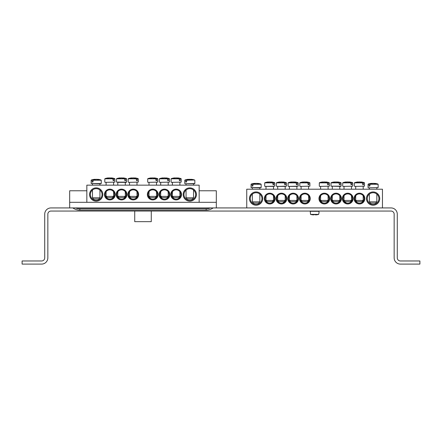<?xml version="1.0" encoding="UTF-8"?>
<svg xmlns="http://www.w3.org/2000/svg" width="442" height="442" viewBox="0 0 442 442"><rect width="100%" height="100%" fill="white"/><g stroke="black" fill="none" stroke-linecap="round" stroke-linejoin="round"><path stroke-width="0.66" d="M171.468 194.519A4.68 4.68 0 0 1 178.491 190.469A4.68 4.68 0 0 1 178.491 198.574A4.68 4.68 0 0 1 171.468 194.519M170.767 194.519A5.381 5.381 0 0 0 178.839 199.182A5.381 5.381 0 0 0 178.839 189.861A5.381 5.381 0 0 0 170.767 194.519M199.16 202.32L199.16 185.159L86.842 185.159L86.842 202.32M159.07 194.519A5.381 5.381 0 0 0 167.142 199.182A5.381 5.381 0 0 0 167.142 189.861A5.381 5.381 0 0 0 159.07 194.519M115.229 194.519A5.381 5.381 0 0 0 107.157 189.861A5.381 5.381 0 0 0 107.157 199.182A5.381 5.381 0 0 0 115.229 194.519M138.633 194.519A5.381 5.381 0 0 0 130.561 189.861A5.381 5.381 0 0 0 130.561 199.182A5.381 5.381 0 0 0 138.633 194.519M102.831 194.519A6.63 6.63 0 0 0 92.886 188.778A6.63 6.63 0 0 0 92.886 200.259A6.63 6.63 0 0 0 102.831 194.519M196.43 194.519A6.63 6.63 0 0 0 186.485 188.778A6.63 6.63 0 0 0 186.485 200.259A6.63 6.63 0 0 0 196.43 194.519M126.931 194.519A5.381 5.381 0 0 0 118.859 189.861A5.381 5.381 0 0 0 118.859 199.182A5.381 5.381 0 0 0 126.931 194.519M147.368 194.519A5.381 5.381 0 0 0 155.44 199.182A5.381 5.381 0 0 0 155.44 189.861A5.381 5.381 0 0 0 147.368 194.519M159.772 194.519A4.68 4.68 0 0 1 166.789 190.469A4.68 4.68 0 0 1 166.789 198.574A4.68 4.68 0 0 1 159.772 194.519M148.07 194.519A4.68 4.68 0 0 1 155.092 190.469A4.68 4.68 0 0 1 155.092 198.574A4.68 4.68 0 0 1 148.07 194.519M114.528 194.519A4.68 4.68 0 0 1 107.511 198.574A4.68 4.68 0 0 1 107.511 190.469A4.68 4.68 0 0 1 114.528 194.519M126.23 194.519A4.68 4.68 0 0 1 119.207 198.574A4.68 4.68 0 0 1 119.207 190.469A4.68 4.68 0 0 1 126.23 194.519M137.932 194.519A4.68 4.68 0 0 1 130.909 198.574A4.68 4.68 0 0 1 130.909 190.469A4.68 4.68 0 0 1 137.932 194.519M195.651 194.519A5.851 5.851 0 0 1 186.878 199.585A5.851 5.851 0 0 1 186.878 189.452A5.851 5.851 0 0 1 195.651 194.519M102.052 194.519A5.851 5.851 0 0 1 93.273 199.585A5.851 5.851 0 0 1 93.273 189.452A5.851 5.851 0 0 1 102.052 194.519M186.054 185.159L186.054 183.756L194.552 183.756L193.546 183.756L193.546 185.159M186.767 180.209L194.629 179.999L186.927 179.999L186.474 182.038L185.717 182.038L185.922 179.999L184.971 179.999L185.922 179.999A15.592 10.984 -97.1 0 1 188.309 179.308L188.253 179.308A15.603 15.603 0 0 0 184.971 179.999L185.784 180.209M194.629 179.999A15.603 15.603 0 0 0 191.347 179.308L191.292 179.308A15.592 10.984 97.1 0 1 193.099 179.756A15.382 10.835 97.1 0 0 192.06 179.756A15.592 10.984 -97.1 0 0 190.198 179.308L189.403 179.308A15.592 10.984 97.1 0 0 186.927 179.999M186.474 182.038L185.717 182.038M193.546 197.795L186.054 197.795L187.303 199.044L192.298 199.044L193.546 197.795L193.546 190.027M99.56 183.756L101.251 183.524L91.151 183.524L99.56 183.756M99.942 185.159L99.942 183.756L98.848 183.756M93.168 180.209L101.229 180.209L93.328 179.999L92.875 182.038L92.118 182.038L92.317 179.999L91.168 180.209L92.185 180.209M92.317 179.999A15.592 10.984 -97.1 0 1 94.704 179.308L94.654 179.308A15.603 15.603 0 0 0 91.372 179.999M101.025 179.999A15.603 15.603 0 0 0 97.748 179.308L97.693 179.308A15.592 10.984 97.1 0 1 99.5 179.756A15.382 10.835 97.1 0 0 98.461 179.756A15.592 10.984 -97.1 0 0 96.599 179.308L95.798 179.308A15.592 10.984 97.1 0 0 93.328 179.999M98.848 197.795L92.455 197.795L93.704 199.044L98.699 199.044L99.942 197.795L98.848 197.795M92.875 182.038L92.118 182.038M128.5 182.353L138.302 182.121L128.5 182.353M137.263 178.806L138.28 178.806L137.13 178.596L137.329 180.634L136.572 180.634L136.119 178.596L128.219 178.806L136.28 178.806M136.119 178.596A15.592 10.984 -97.1 0 0 133.65 177.905L132.849 177.905A15.592 10.984 97.1 0 0 130.987 178.347A15.382 10.835 -97.1 0 0 129.948 178.347A15.592 10.984 -97.1 0 1 131.755 177.905L131.705 177.905A15.603 15.603 0 0 0 128.423 178.596M138.075 178.596A15.603 15.603 0 0 0 134.799 177.905L134.744 177.905A15.592 10.984 97.1 0 1 137.13 178.596M136.992 196.392L129.506 196.392L130.755 197.64L135.744 197.64L136.992 196.392L136.992 191.712M137.329 180.634L136.572 180.634M126.583 178.806L125.429 178.596L126.583 178.806L126.6 182.121L116.5 182.121L126.301 182.353L117.804 182.353L117.804 185.159M125.567 178.806L125.633 180.634L124.876 180.634L124.423 178.596L116.517 178.806L124.583 178.806M124.423 178.596A15.592 10.984 -97.1 0 0 121.948 177.905L121.152 177.905A15.592 10.984 97.1 0 0 119.29 178.347A15.382 10.835 -97.1 0 0 118.252 178.347A15.592 10.984 -97.1 0 1 120.058 177.905L120.003 177.905A15.603 15.603 0 0 0 116.721 178.596M126.379 178.596A15.603 15.603 0 0 0 123.097 177.905L123.042 177.905A15.592 10.984 97.1 0 1 125.429 178.596M125.296 196.392L117.804 196.392L119.053 197.64L124.047 197.64L125.296 196.392L125.296 191.712M125.633 180.634L124.876 180.634M105.102 182.353L114.898 182.121L105.102 182.353M113.865 178.806L114.881 178.806L113.732 178.596L113.931 180.634L113.174 180.634L112.721 178.596L104.82 178.806L112.881 178.806M112.721 178.596A15.592 10.984 -97.1 0 0 110.251 177.905L109.45 177.905A15.592 10.984 97.1 0 0 107.588 178.347A15.382 10.835 -97.1 0 0 106.55 178.347A15.592 10.984 -97.1 0 1 108.356 177.905L108.301 177.905A15.603 15.603 0 0 0 105.025 178.596M114.677 178.596A15.603 15.603 0 0 0 111.395 177.905L111.345 177.905A15.592 10.984 97.1 0 1 113.732 178.596M113.594 196.392L106.108 196.392L107.356 197.64L112.345 197.64L113.594 196.392L113.594 191.712M113.931 180.634L113.174 180.634M149.004 185.159L149.004 182.353L147.998 182.353L157.8 182.121L147.998 182.353M156.766 178.806L157.783 178.806L156.628 178.596L156.833 180.634L156.076 180.634L155.623 178.596L147.716 178.806L155.783 178.806M155.623 178.596A15.592 10.984 -97.1 0 0 153.147 177.905L152.352 177.905A15.592 10.984 97.1 0 0 150.49 178.347A15.382 10.835 -97.1 0 0 149.451 178.347A15.592 10.984 -97.1 0 1 151.258 177.905L151.203 177.905A15.603 15.603 0 0 0 147.921 178.596M157.579 178.596A15.603 15.603 0 0 0 154.297 177.905L154.241 177.905A15.592 10.984 97.1 0 1 156.628 178.596M156.496 196.392L149.004 196.392L150.252 197.64L155.247 197.64L156.496 196.392L156.496 191.712M156.833 180.634L156.076 180.634M160.706 185.159L160.706 182.353L159.7 182.353L169.501 182.121L159.7 182.353M168.463 178.806L169.479 178.806L168.33 178.596L168.529 180.634L167.772 180.634L167.319 178.596L159.418 178.806L167.485 178.806M167.319 178.596A15.592 10.984 -97.1 0 0 164.849 177.905L164.048 177.905A15.592 10.984 97.1 0 0 162.186 178.347A15.382 10.835 -97.1 0 0 161.148 178.347A15.592 10.984 -97.1 0 1 162.954 177.905L162.905 177.905A15.603 15.603 0 0 0 159.623 178.596M169.275 178.596A15.603 15.603 0 0 0 165.999 177.905L165.943 177.905A15.592 10.984 97.1 0 1 168.33 178.596M168.192 196.392L160.706 196.392L161.954 197.64L166.943 197.64L168.192 196.392L168.192 191.712M168.529 180.634L167.772 180.634M171.402 182.353L181.198 182.121L171.402 182.353M180.165 178.806L181.181 178.806L180.032 178.596L180.231 180.634L179.474 180.634L179.021 178.596L171.12 178.806L179.181 178.806M179.021 178.596A15.592 10.984 -97.1 0 0 176.551 177.905L175.75 177.905A15.592 10.984 97.1 0 0 173.888 178.347A15.382 10.835 -97.1 0 0 172.85 178.347A15.592 10.984 -97.1 0 1 174.656 177.905L174.601 177.905A15.603 15.603 0 0 0 171.325 178.596M180.977 178.596A15.603 15.603 0 0 0 177.695 177.905L177.645 177.905A15.592 10.984 97.1 0 1 180.032 178.596M179.894 196.392L172.408 196.392L173.656 197.64L178.645 197.64L179.894 196.392L179.894 191.712M180.231 180.634L179.474 180.634M354.771 198.574A4.68 4.68 0 0 1 361.788 194.524A4.68 4.68 0 0 1 361.788 202.629A4.68 4.68 0 0 1 354.771 198.574M354.07 198.574A5.381 5.381 0 0 0 362.142 203.237A5.381 5.381 0 0 0 362.142 193.916A5.381 5.381 0 0 0 354.07 198.574M382.463 207.933L382.463 189.215L246.741 189.215L246.741 207.933M342.368 198.574A5.381 5.381 0 0 0 350.44 203.237A5.381 5.381 0 0 0 350.44 193.916A5.381 5.381 0 0 0 342.368 198.574M318.969 198.574A5.381 5.381 0 0 0 327.041 203.237A5.381 5.381 0 0 0 327.041 193.916A5.381 5.381 0 0 0 318.969 198.574M286.83 198.574A5.381 5.381 0 0 0 278.758 193.916A5.381 5.381 0 0 0 278.758 203.237A5.381 5.381 0 0 0 286.83 198.574M310.234 198.574A5.381 5.381 0 0 0 302.157 193.916A5.381 5.381 0 0 0 302.157 203.237A5.381 5.381 0 0 0 310.234 198.574M262.73 198.574A6.63 6.63 0 0 0 252.785 192.834A6.63 6.63 0 0 0 252.785 204.32A6.63 6.63 0 0 0 262.73 198.574M379.728 198.574A6.63 6.63 0 0 0 369.783 192.834A6.63 6.63 0 0 0 369.783 204.32A6.63 6.63 0 0 0 379.728 198.574M298.532 198.574A5.381 5.381 0 0 0 290.46 193.916A5.381 5.381 0 0 0 290.46 203.237A5.381 5.381 0 0 0 298.532 198.574M275.134 198.574A5.381 5.381 0 0 0 267.056 193.916A5.381 5.381 0 0 0 267.056 203.237A5.381 5.381 0 0 0 275.134 198.574M330.666 198.574A5.381 5.381 0 0 0 338.743 203.237A5.381 5.381 0 0 0 338.743 193.916A5.381 5.381 0 0 0 330.666 198.574M343.069 198.574A4.68 4.68 0 0 1 350.092 194.524A4.68 4.68 0 0 1 350.092 202.629A4.68 4.68 0 0 1 343.069 198.574M331.367 198.574A4.68 4.68 0 0 1 338.39 194.524A4.68 4.68 0 0 1 338.39 202.629A4.68 4.68 0 0 1 331.367 198.574M319.671 198.574A4.68 4.68 0 0 1 326.688 194.524A4.68 4.68 0 0 1 326.688 202.629A4.68 4.68 0 0 1 319.671 198.574M274.432 198.574A4.68 4.68 0 0 1 267.41 202.629A4.68 4.68 0 0 1 267.41 194.524A4.68 4.68 0 0 1 274.432 198.574M286.129 198.574A4.68 4.68 0 0 1 279.112 202.629A4.68 4.68 0 0 1 279.112 194.524A4.68 4.68 0 0 1 286.129 198.574M297.831 198.574A4.68 4.68 0 0 1 290.808 202.629A4.68 4.68 0 0 1 290.808 194.524A4.68 4.68 0 0 1 297.831 198.574M309.533 198.574A4.68 4.68 0 0 1 302.51 202.629A4.68 4.68 0 0 1 302.51 194.524A4.68 4.68 0 0 1 309.533 198.574M378.949 198.574A5.851 5.851 0 0 1 370.175 203.64A5.851 5.851 0 0 1 370.175 193.508A5.851 5.851 0 0 1 378.949 198.574M261.951 198.574A5.851 5.851 0 0 1 253.178 203.64A5.851 5.851 0 0 1 253.178 193.508A5.851 5.851 0 0 1 261.951 198.574M369.357 189.215L369.357 187.811L368.352 187.811L378.153 187.579L368.352 187.811M370.07 184.264L378.131 184.264L370.23 184.054L369.777 186.093L369.02 186.093L369.219 184.054L368.07 184.264L369.087 184.264M377.927 184.054A15.603 15.603 0 0 0 374.645 183.364L374.595 183.364A15.592 10.984 97.1 0 1 376.402 183.811A15.382 10.835 97.1 0 0 375.363 183.811A15.592 10.984 -97.1 0 0 373.501 183.364L372.7 183.364A15.592 10.984 97.1 0 0 370.23 184.054M369.219 184.054A15.592 10.984 -97.1 0 1 371.606 183.364L371.556 183.364A15.603 15.603 0 0 0 368.274 184.054M369.777 186.093L369.02 186.093M376.844 201.85L369.357 201.85L370.606 203.099L375.595 203.099L376.844 201.85L376.844 194.082M259.46 187.811L261.15 187.579L251.05 187.579L259.46 187.811M253.067 184.264L261.134 184.264L253.227 184.054L252.774 186.093L252.017 186.093L252.222 184.054L251.067 184.264L252.084 184.264M252.222 184.054A15.592 10.984 -97.1 0 1 254.609 183.364L254.553 183.364A15.603 15.603 0 0 0 251.271 184.054M260.929 184.054A15.603 15.603 0 0 0 257.647 183.364L257.592 183.364A15.592 10.984 97.1 0 1 259.399 183.811A15.382 10.835 97.1 0 0 258.36 183.811A15.592 10.984 -97.1 0 0 256.498 183.364L255.703 183.364A15.592 10.984 97.1 0 0 253.227 184.054M258.747 201.85L252.354 201.85L253.603 203.099L258.598 203.099L259.846 201.85L258.747 201.85M252.774 186.093L252.017 186.093M301.107 189.215L301.107 186.408L300.101 186.408L309.903 186.176L300.101 186.408M308.864 182.861L309.881 182.861L308.731 182.651L308.93 184.69L308.173 184.69L307.72 182.651L299.82 182.861L307.881 182.861M307.72 182.651A15.592 10.984 -97.1 0 0 305.251 181.96L304.45 181.96A15.592 10.984 97.1 0 0 302.588 182.408A15.382 10.835 -97.1 0 0 301.549 182.408A15.592 10.984 -97.1 0 1 303.356 181.96L303.306 181.96A15.603 15.603 0 0 0 300.024 182.651M309.676 182.651A15.603 15.603 0 0 0 306.394 181.96L306.345 181.96A15.592 10.984 97.1 0 1 308.731 182.651M308.593 200.447L301.107 200.447L302.356 201.696L307.345 201.696L308.593 200.447L308.593 195.767M308.93 184.69L308.173 184.69M288.399 186.408L298.201 186.176L288.399 186.408M296.891 189.215L296.891 186.408L289.405 186.408L289.405 189.215M297.162 182.861L298.179 182.861L297.03 182.651L297.228 184.69L296.477 184.69L296.024 182.651L288.118 182.861L296.184 182.861M296.024 182.651A15.592 10.984 -97.1 0 0 293.549 181.96L292.748 181.96A15.592 10.984 97.1 0 0 290.891 182.408A15.382 10.835 -97.1 0 0 289.853 182.408A15.592 10.984 -97.1 0 1 291.654 181.96L291.604 181.96A15.603 15.603 0 0 0 288.322 182.651M297.98 182.651A15.603 15.603 0 0 0 294.698 181.96L294.643 181.96A15.592 10.984 97.1 0 1 297.03 182.651M296.891 200.447L289.405 200.447L290.654 201.696L295.648 201.696L296.891 200.447L296.891 195.767M297.228 184.69L296.477 184.69M276.703 186.408L286.499 186.176L276.703 186.408M285.195 189.215L285.195 186.408L277.709 186.408L277.709 189.215M285.466 182.861L286.482 182.861L285.328 182.651L285.532 184.69L284.775 184.69L284.322 182.651L276.421 182.861L284.482 182.861M284.322 182.651A15.592 10.984 -97.1 0 0 281.852 181.96L281.051 181.96A15.592 10.984 97.1 0 0 279.189 182.408A15.382 10.835 -97.1 0 0 278.151 182.408A15.592 10.984 -97.1 0 1 279.957 181.96L279.902 181.96A15.603 15.603 0 0 0 276.62 182.651M286.278 182.651A15.603 15.603 0 0 0 282.996 181.96L282.946 181.96A15.592 10.984 97.1 0 1 285.328 182.651M285.195 200.447L277.709 200.447L278.952 201.696L283.946 201.696L285.195 200.447L285.195 195.767M285.532 184.69L284.775 184.69M265.001 186.408L274.802 186.176L265.001 186.408M273.493 189.215L273.493 186.408L266.007 186.408L266.007 189.215M273.764 182.861L274.78 182.861L273.631 182.651L273.83 184.69L273.073 184.69L272.62 182.651L264.719 182.861L272.78 182.861M272.62 182.651A15.592 10.984 -97.1 0 0 270.15 181.96L269.349 181.96A15.592 10.984 97.1 0 0 267.487 182.408A15.382 10.835 -97.1 0 0 266.449 182.408A15.592 10.984 -97.1 0 1 268.255 181.96L268.206 181.96A15.603 15.603 0 0 0 264.924 182.651M274.576 182.651A15.603 15.603 0 0 0 271.294 181.96L271.244 181.96A15.592 10.984 97.1 0 1 273.631 182.651M273.493 200.447L266.007 200.447L267.255 201.696L272.244 201.696L273.493 200.447L273.493 195.767M273.83 184.69L273.073 184.69M319.599 186.408L329.401 186.176L319.599 186.408M328.362 182.861L329.378 182.861L328.229 182.651L328.428 184.69L327.677 184.69L327.224 182.651L319.317 182.861L327.384 182.861M327.224 182.651A15.592 10.984 -97.1 0 0 324.748 181.96L323.947 181.96A15.592 10.984 97.1 0 0 322.091 182.408A15.382 10.835 -97.1 0 0 321.052 182.408A15.592 10.984 -97.1 0 1 322.859 181.96L322.804 181.96A15.603 15.603 0 0 0 319.522 182.651M329.179 182.651A15.603 15.603 0 0 0 325.898 181.96L325.842 181.96A15.592 10.984 97.1 0 1 328.229 182.651M328.097 200.447L320.605 200.447L321.853 201.696L326.848 201.696L328.097 200.447L328.097 195.767M328.428 184.69L327.677 184.69M341.08 182.861L339.931 182.651L341.08 182.861L341.102 186.176L330.997 186.176L340.799 186.408L339.793 186.408L339.793 189.215M340.064 182.861L340.13 184.69L339.373 184.69L338.92 182.651L331.019 182.861L339.08 182.861M338.92 182.651A15.592 10.984 -97.1 0 0 336.45 181.96L335.649 181.96A15.592 10.984 97.1 0 0 333.787 182.408A15.382 10.835 -97.1 0 0 332.749 182.408A15.592 10.984 -97.1 0 1 334.555 181.96L334.506 181.96A15.603 15.603 0 0 0 331.224 182.651M340.876 182.651A15.603 15.603 0 0 0 337.594 181.96L337.544 181.96A15.592 10.984 97.1 0 1 339.931 182.651M339.793 200.447L332.307 200.447L333.555 201.696L338.544 201.696L339.793 200.447L339.793 195.767M340.13 184.69L339.373 184.69M343.003 186.408L352.799 186.176L343.003 186.408M351.766 182.861L352.782 182.861L351.628 182.651L351.832 184.69L351.075 184.69L350.622 182.651L342.721 182.861L350.782 182.861M350.622 182.651A15.592 10.984 -97.1 0 0 348.152 181.96L347.351 181.96A15.592 10.984 97.1 0 0 345.489 182.408A15.382 10.835 -97.1 0 0 344.451 182.408A15.592 10.984 -97.1 0 1 346.257 181.96L346.202 181.96A15.603 15.603 0 0 0 342.92 182.651M352.578 182.651A15.603 15.603 0 0 0 349.296 181.96L349.246 181.96A15.592 10.984 97.1 0 1 351.628 182.651M351.495 200.447L344.009 200.447L345.252 201.696L350.246 201.696L351.495 200.447L351.495 195.767M351.832 184.69L351.075 184.69M354.699 186.408L364.501 186.176L354.699 186.408M363.462 182.861L364.479 182.861L363.33 182.651L363.528 184.69L362.777 184.69L362.324 182.651L354.418 182.861L362.484 182.861M362.324 182.651A15.592 10.984 -97.1 0 0 359.849 181.96L359.048 181.96A15.592 10.984 97.1 0 0 357.191 182.408A15.382 10.835 -97.1 0 0 356.153 182.408A15.592 10.984 -97.1 0 1 357.954 181.96L357.904 181.96A15.603 15.603 0 0 0 354.622 182.651M364.28 182.651A15.603 15.603 0 0 0 360.998 181.96L360.943 181.96A15.592 10.984 97.1 0 1 363.33 182.651M363.191 200.447L355.705 200.447L356.954 201.696L361.948 201.696L363.191 200.447L363.191 195.767M363.528 184.69L362.777 184.69M318.964 211.298L310.234 211.298L310.538 214.398L318.66 214.398L319.102 212.149L318.66 211.055M315.942 214.878A15.592 15.531 0 0 0 318.66 214.398L310.538 214.398A15.592 15.531 0 0 0 313.262 214.878L313.848 214.613A15.492 15.431 0 0 0 315.35 214.613L315.942 214.878M315.373 214.878L315.35 214.613A15.492 15.431 -0 0 1 313.848 214.613L313.826 214.878M69.681 207.933L50.963 207.933A6.238 6.238 0 0 0 44.719 214.177L44.719 257.857A3.122 3.122 0 0 1 41.598 260.973L22.1 260.973L22.1 264.095L41.598 264.095A6.238 6.238 0 0 0 47.841 257.857L47.841 214.177A3.122 3.122 0 0 1 50.963 211.055L391.037 211.055A3.122 3.122 0 0 1 394.159 214.177L394.159 257.857A6.238 6.238 0 0 0 400.402 264.095L419.9 264.095L419.9 260.973L400.402 260.973A3.122 3.122 0 0 1 397.281 257.857L397.281 214.177A6.238 6.238 0 0 0 391.037 207.933L69.681 207.933L69.681 202.32L216.32 202.32L216.32 190.778L199.16 190.778M216.32 207.933L216.32 202.32M69.681 202.32L69.681 190.778L86.842 190.778M91.704 190.778L92.455 190.778M99.942 190.778L100.693 190.778M185.303 190.778L186.054 190.778M193.546 190.778L194.298 190.778M151.269 211.055L151.269 221.663L134.733 221.663L134.733 211.055M283.399 201.696L283.399 202.828M345.799 201.696L345.799 202.828M194.834 180.209L194.85 183.524L185.049 183.756M210.436 207.933A11.155 11.155 0 0 1 206.149 208.795L79.853 208.795A11.155 11.155 0 0 1 75.565 207.933M72.797 207.933C74.93 209.375 77.284 210.105 79.853 210.121L79.853 208.795M206.149 208.795L206.149 210.121L79.853 210.121M194.85 183.524L194.552 183.756M184.767 180.209L184.75 183.524M186.054 190.027L186.054 197.795M101.229 180.209L101.251 183.524M91.168 180.209L91.151 183.524M92.455 183.756L92.455 185.159M92.455 190.027L92.455 197.795M99.942 190.027L99.942 197.795M138.28 178.806L138.302 182.121M128.219 178.806L128.202 182.121M129.506 182.353L129.506 185.159M129.506 191.712L129.506 196.392M136.992 182.353L136.992 185.159M126.6 182.121L126.301 182.353M116.517 178.806L116.5 182.121M117.804 191.712L117.804 196.392M125.296 182.353L125.296 185.159M114.881 178.806L114.898 182.121M104.82 178.806L104.798 182.121M106.108 182.353L106.108 185.159M106.108 191.712L106.108 196.392M113.594 182.353L113.594 185.159M157.783 178.806L157.8 182.121M147.716 178.806L147.7 182.121M149.004 191.712L149.004 196.392M156.496 182.353L156.496 185.159M169.479 178.806L169.501 182.121M159.418 178.806L159.402 182.121M160.706 191.712L160.706 196.392M168.192 182.353L168.192 185.159M181.181 178.806L181.198 182.121M171.12 178.806L171.098 182.121M172.408 182.353L172.408 185.159M172.408 191.712L172.408 196.392M179.894 182.353L179.894 185.159M368.07 184.264L368.048 187.579M378.131 184.264L378.153 187.579M369.357 194.082L369.357 201.85M376.844 187.811L376.844 189.215M261.134 184.264L261.15 187.579M251.067 184.264L251.05 187.579M252.354 187.811L252.354 189.215M252.354 194.082L252.354 201.85M259.846 187.811L259.846 189.215M259.846 194.082L259.846 201.85M309.881 182.861L309.903 186.176M299.82 182.861L299.798 186.176M301.107 195.767L301.107 200.447M308.593 186.408L308.593 189.215M298.179 182.861L298.201 186.176M288.118 182.861L288.101 186.176M289.405 195.767L289.405 200.447M286.482 182.861L286.499 186.176M276.421 182.861L276.399 186.176M277.709 195.767L277.709 200.447M274.78 182.861L274.802 186.176M264.719 182.861L264.697 186.176M266.007 195.767L266.007 200.447M329.378 182.861L329.401 186.176M319.317 182.861L319.301 186.176M320.605 186.408L320.605 189.215M320.605 195.767L320.605 200.447M328.097 186.408L328.097 189.215M341.102 186.176L340.799 186.408M331.019 182.861L330.997 186.176M332.307 186.408L332.307 189.215M332.307 195.767L332.307 200.447M352.782 182.861L352.799 186.176M342.721 182.861L342.699 186.176M344.009 186.408L344.009 189.215M344.009 195.767L344.009 200.447M351.495 186.408L351.495 189.215M364.479 182.861L364.501 186.176M354.418 182.861L354.401 186.176M355.705 186.408L355.705 189.215M355.705 195.767L355.705 200.447M363.191 186.408L363.191 189.215M310.234 211.298L310.538 211.055M213.199 207.933C211.072 209.375 208.718 210.105 206.149 210.121"/></g></svg>
